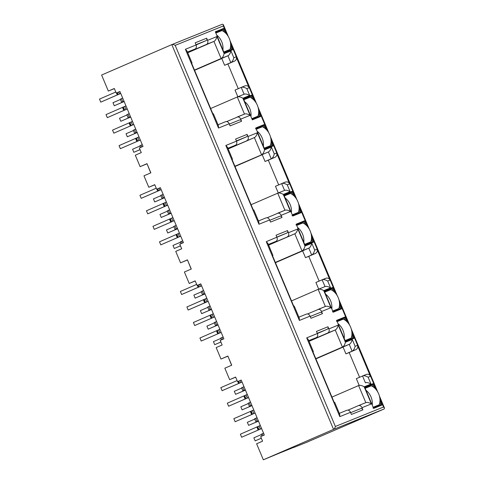 <?xml version="1.0" encoding="UTF-8"?>
<svg xmlns="http://www.w3.org/2000/svg" width="484" height="484" viewBox="0 0 484 484"><rect width="100%" height="100%" fill="white"/><g stroke="black" fill="none" stroke-linecap="round" stroke-linejoin="round"><path stroke-width="0.73" d="M307.866 441.771L384.145 408.968L384.502 408.06L383.54 407.032L335.37 426.464C334.946 428.044 334.341 429.018 333.555 429.381L263.344 459.8L256.605 443.767L262.57 441.184L260.646 436.604L264.318 435.013L241.213 380.049L237.541 381.64L235.617 377.054L229.652 379.644L224.836 368.191L231.721 365.208L227.867 356.049L220.988 359.031L216.173 347.579L222.138 344.995L220.214 340.415L223.88 338.824L200.775 283.86L197.109 285.445L200.806 283.92M237.541 381.64L241.238 380.115M187.362 260.029L180.55 262.842L175.74 251.39L181.706 248.806L179.776 244.226L183.448 242.635L160.343 187.665L156.671 189.256L160.373 187.732M154.795 184.797L148.782 187.26L143.966 175.813L150.851 172.83L147.003 163.665L140.118 166.647L135.302 155.201L141.267 152.611L139.344 148.031L143.016 146.44L119.911 91.476L116.239 93.067L119.935 91.543M225.465 32.948L223.572 28.447L215.313 31.781L223.783 51.933L224.298 53.155L232.562 49.822L230.656 45.29M253.501 99.643L251.607 95.142L243.343 98.476L252.333 119.85L260.592 116.517L258.692 111.985M265.904 129.143L264.01 124.636L255.746 127.97L264.216 148.128L264.73 149.35L272.994 146.011L271.088 141.479M306.336 225.332L304.442 220.825L296.178 224.165L303.758 242.175M303.752 242.175L305.168 245.539L313.426 242.206L311.527 237.674M293.933 195.832L292.046 191.331L283.781 194.665L292.251 214.817L292.766 216.039L301.03 212.706L299.124 208.174M346.768 321.521L344.88 317.02L336.616 320.354L338.026 323.711M338.032 323.711L345.6 341.728L353.864 338.395L351.959 333.863M334.371 292.021L332.478 287.52L324.213 290.854L333.198 312.228L341.462 308.895L339.556 304.363M148.782 187.26L154.747 184.676L156.671 189.256M180.55 262.842L187.435 259.86L191.168 269.068M116.239 93.067L114.315 88.487L108.349 91.071L101.61 75.038L171.814 44.619L222.434 24.2L223.293 24.563L223.342 25.936L175.172 45.369L335.37 426.464M197.109 285.445L195.179 280.865L189.214 283.455L184.404 272.002L191.283 269.019L187.435 259.86M232.048 159.436L232.501 159.224L232.03 159.399L253.338 210.086L253.804 209.917L258.867 221.962L258.946 224.249L269.63 219.942C268.717 218.151 267.525 217.461 266.055 217.885L258.444 220.952L266.055 217.885M147.003 163.665L150.73 172.879M262.207 154.717L235.012 166.496M265.05 161.474L271.246 158.788C272.522 158.226 273.533 156.604 274.271 153.93L271.397 147.088C270.659 149.762 269.649 151.383 268.366 151.946L262.171 154.632L265.05 161.474L268.311 160.156L278.736 184.948M234.909 166.242L268.366 151.946L271.246 158.788L275.275 157.161L268.311 160.156M108.349 91.071L114.363 88.608M146.93 163.84L140.118 166.647M195.233 280.986L189.214 283.455M227.801 356.218L220.988 359.031M227.867 356.049L231.606 365.281M235.666 377.175L229.652 379.644M280.793 452.564L263.344 459.8M213.365 113.728L212.899 113.897L191.591 63.21L192.057 63.035L191.61 63.247M226.712 121.563L244.487 114.085L237.293 96.981L210.643 108.531M216.959 36.548L207.569 40.335L206.668 38.2L195.179 42.834L196.081 44.97L185.396 49.277L218.514 128.06L229.198 123.753L230.094 125.888L241.583 121.254L240.687 119.118L250.077 115.331L242.889 98.228L249.702 95.481L246.828 88.639L249.121 87.713L236.131 56.809L233.839 57.735L230.959 50.899L224.146 53.645L216.959 36.548C216.227 39.222 215.217 40.844 213.934 41.406L187.738 52.756M207.569 40.335C208.211 42.247 207.872 43.596 206.559 44.383L187.659 52.568M187.538 52.278L195.07 49.017L187.459 52.084M246.828 88.639C244.384 87.259 242.52 86.842 241.232 87.392L235.036 90.078L237.91 96.921M238.303 88.76L227.879 63.967L234.837 60.972L230.808 62.599L227.934 55.757L221.739 58.443L224.612 65.286L230.808 62.599C232.096 62.037 233.107 60.421 233.839 57.735M221.775 58.528L194.58 70.307M293.619 447.41L280.799 452.582M312.912 351.82L313.366 351.602L312.9 351.777L334.208 402.47L334.674 402.295L339.732 414.334L339.816 416.633L350.501 412.32L351.396 414.461L362.885 409.827L361.99 407.685L371.379 403.898L364.192 386.801C361.754 385.409 359.89 384.992 358.602 385.554L331.951 397.098M359.219 385.488L356.339 378.645L366.563 374.338C368.493 373.993 369.782 374.64 370.429 376.286L357.434 345.382C358.16 346.986 357.724 348.371 356.145 349.545L349.182 352.534L359.606 377.332M343.077 347.095L315.883 358.88M345.921 353.852L352.11 351.166L349.236 344.33L343.041 347.01L345.921 353.852L349.182 352.534M315.774 358.626L342.424 347.076C343.707 346.514 344.717 344.892 345.449 342.218L338.262 325.115L328.872 328.902C329.513 330.814 329.174 332.163 327.862 332.95L335.237 329.973C336.525 329.416 337.536 327.795 338.262 325.115M309.04 341.323L335.237 329.973L342.424 347.076L349.236 344.33C350.525 343.773 351.535 342.152 352.261 339.466L345.449 342.218M308.967 341.141L327.862 332.95M328.872 328.902L327.971 326.767C328.364 327.916 328.158 328.727 327.365 329.193L317.377 333.524C318.036 335.454 317.698 336.804 316.373 337.584L308.84 340.851M361.99 407.685C361.076 405.882 359.884 405.199 358.408 405.628L348.014 410.136M311.829 243.277C311.091 245.957 310.087 247.572 308.804 248.141L302.609 250.821L305.483 257.663L311.678 254.977C312.96 254.415 313.971 252.793 314.703 250.119L311.829 243.277L305.017 246.023L297.829 228.926L288.434 232.713L287.538 230.578C287.926 231.727 287.726 232.538 286.933 233.004L266.267 241.655L299.384 320.444L310.062 316.131L310.964 318.272L322.453 313.638L321.551 311.496L330.947 307.709L323.76 290.612C321.315 289.226 319.452 288.815 318.163 289.359L291.513 300.909M318.781 289.299L315.907 282.456L326.131 278.149C328.128 277.864 329.416 278.512 329.991 280.091L317.002 249.193C317.722 250.797 317.292 252.182 315.707 253.35L308.75 256.345L319.174 281.143M302.645 250.906L275.45 262.691M305.483 257.663L308.75 256.345M275.342 262.431L301.992 250.887L294.804 233.784L268.529 244.946M268.608 245.134L294.804 233.784C296.087 233.221 297.091 231.6 297.829 228.926M307.582 313.941L325.351 306.463L318.163 289.359L325.024 286.595L322.102 279.776C323.391 279.226 325.254 279.637 327.692 281.022L329.991 280.091M272.48 255.631L272.934 255.413L272.462 255.588L293.77 306.275L294.242 306.106L299.3 318.151L299.384 320.444M268.408 244.656L275.934 241.395L268.33 244.468M269.63 219.942L270.532 222.083L282.021 217.443L281.119 215.307L290.509 211.52L283.322 194.417C280.883 193.037 279.02 192.62 277.731 193.17L251.081 204.72M278.348 193.11L275.475 186.267L285.699 181.96C287.696 181.675 288.984 182.323 289.559 183.902L276.57 152.998C277.29 154.602 276.86 155.993 275.275 157.161M228.176 148.945L254.366 137.595L228.097 148.757M267.144 217.752L284.919 210.274L277.731 193.17L284.586 190.406L281.67 183.581C282.952 183.037 284.822 183.448 287.26 184.834L289.559 183.902M227.976 148.467L235.502 145.206L227.891 148.279M271.397 147.088L264.585 149.834L257.391 132.737L248.002 136.524L247.1 134.389C247.493 135.538 247.294 136.349 246.495 136.815L236.507 141.147M206.668 38.2C207.061 39.349 206.856 40.154 206.063 40.626L196.074 44.951M224.146 53.645C223.42 56.325 222.41 57.947 221.121 58.51L194.471 70.053M224.612 65.286L227.879 63.967M175.172 45.369C173.732 44.54 172.619 44.292 171.814 44.619L222.434 24.2M196.081 44.97C196.728 46.887 196.395 48.237 195.07 49.017M185.396 49.277L186.993 50.995L192.063 63.035M218.514 128.06L218.435 125.773L213.371 113.728M229.198 123.753C228.279 121.962 227.087 121.272 225.617 121.696L218.006 124.763L225.617 121.696M241.583 121.254C241.032 120.177 240.318 119.766 239.435 120.02L229.337 124.092L239.435 120.02M240.687 119.118C239.774 117.316 238.582 116.626 237.106 117.061L244.487 114.085C245.775 113.528 247.639 113.94 250.077 115.331M242.889 98.228C240.445 96.848 238.582 96.431 237.293 96.981L244.154 94.217L237.293 96.981M249.702 95.481C247.263 94.09 245.4 93.678 244.105 94.235L241.232 87.392L245.261 85.771C247.257 85.487 248.546 86.134 249.121 87.713M245.261 85.771L241.232 87.392M236.131 56.809C236.857 58.413 236.422 59.804 234.837 60.972M230.959 50.899C230.227 53.573 229.216 55.194 227.934 55.757L221.121 58.51L213.934 41.406L206.559 44.383M248.002 136.524C248.643 138.436 248.304 139.785 246.991 140.572M247.1 134.389L235.617 139.023L236.513 141.159C237.166 143.076 236.827 144.426 235.502 145.206M236.513 141.159L225.828 145.466L227.432 147.184L232.495 159.224M282.021 217.443C281.47 216.372 280.75 215.961 279.873 216.209L269.776 220.281L279.873 216.209M281.119 215.307C280.206 213.504 279.014 212.821 277.544 213.25L284.919 210.274C286.207 209.717 288.071 210.129 290.509 211.52M283.322 194.417L290.134 191.67C287.696 190.285 285.832 189.867 284.544 190.424L277.731 193.17M285.699 181.96L281.67 183.581M264.585 149.834C263.853 152.514 262.842 154.136 261.554 154.698L254.366 137.595C255.649 137.032 256.659 135.411 257.391 132.737M288.434 232.713C289.075 234.625 288.742 235.974 287.423 236.761M287.538 230.578L276.049 235.212L276.945 237.348C277.598 239.265 277.259 240.615 275.934 241.395M266.267 241.655L267.864 243.373L272.928 255.413M310.062 316.131C309.149 314.34 307.957 313.65 306.487 314.074L298.876 317.141L306.487 314.074M322.453 313.638C321.902 312.561 321.188 312.15 320.305 312.398L310.208 316.476L320.305 312.398M321.551 311.496C320.644 309.693 319.446 309.01 317.976 309.439L325.351 306.463C326.639 305.906 328.509 306.318 330.947 307.709M323.76 290.612L330.572 287.859C328.128 286.474 326.264 286.056 324.976 286.613L318.163 289.359M326.131 278.149L322.102 279.776M305.017 246.023C304.291 248.709 303.28 250.325 301.992 250.887L308.804 248.141L311.678 254.977L315.707 253.35M327.971 326.767L316.482 331.401L317.383 333.536L306.699 337.85L308.302 339.562L313.366 351.602M350.501 412.32C349.581 410.529 348.389 409.845 346.919 410.263L339.314 413.336L346.919 410.263M362.885 409.827C362.334 408.75 361.621 408.339 360.737 408.593L350.646 412.664L360.737 408.593M358.602 385.554L365.831 402.634L358.408 405.628L365.789 402.652C367.078 402.095 368.941 402.513 371.379 403.898M366.563 374.338L362.534 375.965L365.414 382.802C366.697 382.257 368.566 382.669 371.004 384.048L368.13 377.211L370.429 376.286M362.534 375.965C363.823 375.402 365.692 375.82 368.13 377.211M356.145 349.545L352.11 351.166C353.393 350.604 354.403 348.982 355.141 346.308L352.261 339.466M307.891 441.831L293.655 447.506M379.819 402.555L380.781 404.836L381.9 405.084L379.994 400.552M374.804 388.21L372.91 383.709L364.652 387.043L365.16 388.265L373.636 408.417L381.9 405.084M373.261 386.952L372.305 384.683L372.91 383.709M380.781 404.836L372.916 408.006M364.446 387.853L372.305 384.683L364.99 387.853M353.864 338.395L352.745 338.147L351.783 335.86M345.225 320.263L344.275 317.988L344.88 317.02M352.745 338.147L344.886 341.317M336.41 321.158L344.275 317.988L336.955 321.158M332.829 290.763L331.873 288.494L332.478 287.52M341.462 308.895L340.343 308.647L339.387 306.366M340.343 308.647L332.484 311.817M324.014 291.664L331.873 288.494L324.552 291.664M313.426 242.206L312.307 241.952L311.351 239.671M304.793 224.074L303.837 221.799L304.442 220.825M312.307 241.952L304.448 245.128M296.523 224.969L303.837 221.799L295.978 224.969M292.39 194.574L291.441 192.299L292.046 191.331M301.03 212.706L299.911 212.458L298.949 210.177M299.911 212.458L292.052 215.628M283.576 195.476L291.441 192.299L284.12 195.476M272.994 146.011L271.875 145.763L270.919 143.482M264.361 127.885L263.405 125.61L264.01 124.636M271.875 145.763L264.482 148.745M256.084 128.78L263.405 125.61L255.546 128.78M251.958 98.385L251.002 96.11L251.607 95.142M260.592 116.517L259.478 116.269L258.517 113.982M259.478 116.269L252.079 119.252M243.609 99.099L251.002 96.11L243.688 99.28M232.562 49.822L231.443 49.574L230.481 47.293M223.923 31.696L222.967 29.421L223.572 28.447M231.443 49.574L224.044 52.556M215.574 32.404L222.967 29.421L215.652 32.591M142.266 144.662L139.852 145.726L140.596 147.493M140.015 149.629L133.844 152.303L140.027 149.665M133.844 152.303L132.562 149.247L139.979 146.035M120.74 93.454L100.781 102.142L99.498 99.087L115.797 92.02M120.728 93.418L100.781 102.142M124.122 101.501L114.278 105.766L124.14 101.537M114.278 105.766L112.996 102.711L120.419 99.498M123.983 101.174L121.575 102.245L124.031 101.283M121.575 102.245L120.292 99.19L122.7 98.125M140.287 139.955L137.698 141.104L136.415 138.049L139.005 136.905M136.415 138.049L119.058 145.623L120.347 148.679L137.492 141.237L136.204 138.182M140.306 139.997L120.347 148.679M127.262 108.967L107.303 117.654L106.02 114.599L125.961 105.881M127.244 108.93L107.303 117.654M137.026 132.199L134.619 133.269L137.069 132.307M134.619 133.269L133.33 130.214L135.744 129.149M137.166 132.525L127.322 136.79L126.04 133.735L133.463 130.523M127.322 136.79L137.178 132.562M130.505 116.686L128.097 117.757L130.553 116.795M128.097 117.757L126.814 114.702L129.222 113.637M130.644 117.013L120.8 121.278L119.518 118.223L126.941 115.01M120.8 121.278L130.656 117.049M133.766 124.442L131.176 125.592L129.893 122.537L132.483 121.393M129.893 122.537L112.542 130.111L113.825 133.167L130.97 125.725L129.688 122.67M133.784 124.479L113.825 133.167M215.84 33.045L221.962 30.577A13.249 10.001 68 0 1 229.918 49.507L223.802 51.976M223.862 52.133L229.918 49.507M216.693 35.072A13.249 10.001 68 0 1 222.912 49.87M243.876 99.734L249.998 97.266A13.249 10.001 68 0 1 257.954 116.196L251.831 118.665M251.898 118.822L257.954 116.196M244.729 101.761A13.249 10.001 68 0 1 250.948 116.559M284.308 195.923L290.43 193.455A13.249 10.001 68 0 1 298.386 212.385L292.269 214.86M292.336 215.011L298.386 212.385M285.161 197.956A13.249 10.001 68 0 1 291.386 212.748M324.746 292.112L330.862 289.644A13.249 10.001 68 0 1 338.824 308.58L332.702 311.049M332.768 311.2L338.824 308.58M325.599 294.145A13.249 10.001 68 0 1 331.818 308.943M365.178 388.301L371.301 385.833A13.249 10.001 68 0 1 379.256 404.769L373.14 407.238M373.2 407.389L379.256 404.769M366.031 390.334A13.249 10.001 68 0 1 372.25 405.132M256.278 129.234L262.395 126.766A13.249 10.001 68 0 1 270.356 145.696L264.234 148.165M264.3 148.322L270.356 145.696M257.131 131.261A13.249 10.001 68 0 1 263.35 146.059M296.71 225.423L302.833 222.955A13.249 10.001 68 0 1 310.788 241.885L304.666 244.353M304.732 244.511L310.788 241.885M297.563 227.45A13.249 10.001 68 0 1 303.783 242.248M337.142 321.612L343.265 319.144A13.249 10.001 68 0 1 351.221 338.074L345.104 340.542M345.171 340.7L351.221 338.074M337.995 323.639A13.249 10.001 68 0 1 344.215 338.437M182.698 240.851L180.29 241.915L181.028 243.682M180.447 245.818L174.276 248.492L180.465 245.854M174.276 248.492L172.994 245.436L180.417 242.224M161.178 189.649L141.219 198.331L139.93 195.276L156.235 188.216M161.16 189.607L141.219 198.331M164.554 197.69L154.717 201.955L164.572 197.726M154.717 201.955L153.434 198.9L160.851 195.687M164.421 197.363L162.007 198.434L164.463 197.472M162.007 198.434L160.724 195.379L163.138 194.314M180.72 236.15L178.13 237.293L176.848 234.238L179.437 233.094M176.848 234.238L159.496 241.812L160.779 244.868L177.924 237.426L176.642 234.371M180.738 236.186L160.779 244.868M167.694 205.162L147.735 213.843L146.452 210.788L166.399 202.07M167.682 205.119L147.735 213.843M177.465 228.394L175.051 229.458L177.507 228.496M175.051 229.458L173.768 226.403L176.176 225.338M177.598 228.714L167.76 232.979L166.472 229.924L173.895 226.712M167.76 232.979L177.616 228.751M170.943 212.875L168.529 213.946L170.985 212.984M168.529 213.946L167.246 210.891L169.66 209.826M171.076 213.202L161.239 217.467L159.956 214.412L167.373 211.199M161.239 217.467L171.094 213.238M174.204 220.637L171.608 221.781L170.326 218.726L172.915 217.582M170.326 218.726L152.974 226.3L154.257 229.356L171.403 221.914L170.12 218.859M174.216 220.674L154.257 229.356M223.136 337.039L220.722 338.11L221.46 339.871M220.886 342.006L214.714 344.681L220.898 342.043M214.714 344.681L213.432 341.631L220.849 338.413M201.61 285.838L181.651 294.52L180.369 291.465L196.667 284.404M201.592 285.802L181.651 294.52M204.992 293.879L195.149 298.144L205.004 293.915M195.149 298.144L193.866 295.089L201.29 291.876M204.853 293.558L202.445 294.623L204.901 293.661M202.445 294.623L201.156 291.568L203.57 290.503M221.158 332.339L218.568 333.482L217.286 330.427L219.875 329.283M217.286 330.427L199.928 338.001L201.211 341.057L218.357 333.615L217.074 330.566M221.17 332.375L201.211 341.057M208.132 301.351L188.173 310.032L186.891 306.977L206.831 298.259M208.114 301.314L188.173 310.032M217.897 324.582L215.483 325.647L217.939 324.685M215.483 325.647L214.2 322.592L216.614 321.527M218.03 324.903L208.193 329.168L206.91 326.113L214.327 322.901M208.193 329.168L218.048 324.939M211.375 309.07L208.961 310.135L211.417 309.173M208.961 310.135L207.678 307.08L210.092 306.015M211.514 309.391L201.671 313.656L200.388 310.601L207.811 307.388M201.671 313.656L211.526 309.427M214.636 316.826L212.046 317.97L210.764 314.915L213.353 313.771M210.764 314.915L193.406 322.489L194.695 325.544L211.841 318.103L210.552 315.048M214.654 316.863L194.695 325.544M263.568 433.228L261.154 434.299L261.898 436.06M261.318 438.201L255.147 440.87L261.33 438.238M255.147 440.87L253.864 437.82L261.287 434.602M242.042 382.027L222.083 390.709L220.801 387.654L237.099 380.593M242.03 381.991L222.083 390.709M245.424 390.068L235.587 394.333L245.442 390.11M235.587 394.333L234.298 391.284L241.722 388.065M245.291 389.747L242.877 390.812L245.334 389.85M242.877 390.812L241.595 387.763L244.003 386.692M261.59 428.528L259 429.671L257.718 426.616L260.307 425.472M257.718 426.616L240.367 434.19L241.649 437.246L258.172 430.082L258.795 429.804L257.512 426.755M261.608 428.564L241.649 437.246M248.564 397.539L228.605 406.221L227.323 403.166L247.263 394.448M248.552 397.503L228.605 406.221M258.329 420.771L255.921 421.836L258.377 420.874M255.921 421.836L254.638 418.787L257.046 417.716M258.468 421.098L248.625 425.357L247.342 422.308L254.766 419.09M248.625 425.357L258.48 421.134M251.807 405.259L249.399 406.324L251.855 405.362M249.399 406.324L248.117 403.275L250.524 402.204M251.946 405.586L242.103 409.845L240.82 406.796L248.244 403.577M242.103 409.845L251.964 405.622M255.068 413.015L252.479 414.159L251.196 411.104L253.785 409.96M251.196 411.104L233.845 418.678L235.127 421.733L251.656 414.57L252.273 414.292L250.99 411.243M255.086 413.052L235.127 421.733M171.814 44.619L333.555 429.381L384.145 408.968M308.762 340.657L316.373 337.584M327.365 329.193L317.268 333.27M286.933 233.004L276.836 237.081M246.495 136.815L236.398 140.886M206.063 40.626L195.966 44.697M383.54 407.032L379.861 398.278M376.334 389.88L351.826 331.588M348.298 323.191L339.429 302.089M335.896 293.691L311.394 235.399M307.86 227.002L298.991 205.9M295.464 197.502L270.955 139.21M267.428 130.807L258.559 109.711M255.026 101.313L230.523 43.015M226.996 34.618L223.342 25.936M225.828 145.466L258.946 224.249M290.134 191.67L287.26 184.834M276.57 152.998L274.271 153.93M330.572 287.859L327.692 281.022M317.002 249.193L314.703 250.119M306.699 337.85L339.816 416.633M364.192 386.801L371.004 384.048M357.434 345.382L355.141 346.308M141.764 146.985L141.013 145.2M117.309 94.979L116.469 92.976M117.927 94.701L117.098 92.722M118.132 94.568L117.322 92.632M119.475 93.963L118.689 92.081M122.736 101.719L121.454 98.663M139.041 140.499L137.758 137.444M136.869 141.516L135.587 138.46M123.831 110.491L122.543 107.436M124.448 110.213L123.166 107.158M124.654 110.08L123.372 107.025M125.997 109.475L124.715 106.419M135.78 132.743L134.498 129.688M129.258 117.231L127.976 114.176M132.519 124.987L131.237 121.932M130.347 126.003L129.065 122.948M182.202 243.174L181.452 241.389M157.742 191.168L156.901 189.165M158.365 190.89L157.53 188.911M158.571 190.756L157.754 188.821M159.914 190.151L159.121 188.27M163.168 197.908L161.886 194.852M179.473 236.688L178.191 233.633M177.307 237.704L176.025 234.649M164.264 206.68L162.981 203.625M164.881 206.402L163.598 203.347M165.092 206.269L163.804 203.213M166.429 205.664L165.147 202.608M176.212 228.932L174.93 225.877M169.69 213.42L168.408 210.365M172.951 221.176L171.669 218.121M170.785 222.192L169.503 219.137M222.634 339.363L221.884 337.578M198.18 287.357L197.333 285.354M198.797 287.079L197.968 285.1M199.003 286.945L198.192 285.009M200.346 286.34L199.553 284.459M203.607 294.097L202.324 291.041M219.905 332.877L218.623 329.822M217.739 333.893L216.457 330.844M204.696 302.869L203.413 299.82M205.319 302.591L204.036 299.536M205.525 302.458L204.242 299.402M206.868 301.853L205.585 298.797M216.65 325.121L215.362 322.066M210.129 309.609L208.846 306.553M213.39 317.365L212.101 314.31M211.218 318.381L209.935 315.332M263.066 435.552L262.322 433.773M238.612 383.546L237.771 381.543M239.229 383.267L238.4 381.289M239.441 383.134L238.624 381.198M240.778 382.529L239.991 380.648M244.039 390.286L242.756 387.23M260.344 429.066L259.061 426.017M258.172 430.082L256.889 427.033M245.134 399.058L243.851 396.009M245.751 398.78L244.468 395.731M245.957 398.647L244.674 395.591M247.3 398.042L246.017 394.986M257.083 421.31L255.8 418.261M250.561 405.798L249.278 402.742M253.822 413.554L252.539 410.499M251.656 414.57L250.367 411.521M384.502 408.06L379.341 395.791M377.744 391.986L351.311 329.096M349.708 325.29L338.909 299.596M337.312 295.797L310.873 232.907M309.276 229.101L298.477 203.407M296.873 199.602L270.441 136.718M268.844 132.912L258.039 107.218M256.441 103.413L230.003 40.529M228.406 36.724L223.293 24.563"/></g></svg>
